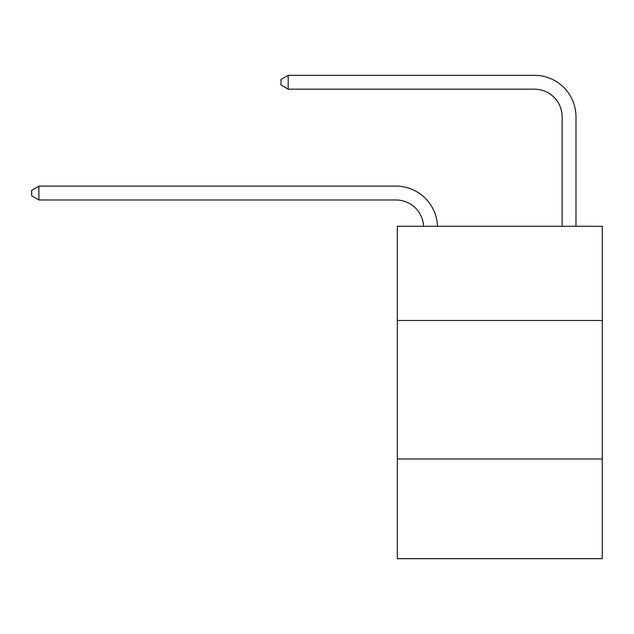 <?xml version="1.0" encoding="UTF-8"?>
<svg xmlns="http://www.w3.org/2000/svg" width="634" height="634" viewBox="0 0 634 634"><rect width="100%" height="100%" fill="white"/><g stroke="black" fill="none" stroke-linecap="round" stroke-linejoin="round"><path stroke-width="0.95" d="M602.3 320.463L602.3 226.283L397.328 226.283L397.328 320.463L602.3 320.463L602.3 558.673L397.328 558.673L397.328 320.463M602.3 458.961L397.328 458.961M423.607 226.283A27.698 27.698 0 0 0 395.941 199.972A27.698 27.698 0 0 1 423.607 226.283A27.698 27.698 0 0 0 395.941 199.972A27.698 27.698 0 0 1 423.607 226.283A27.698 27.698 0 0 0 395.941 199.972A27.698 27.698 0 0 1 423.607 226.283A27.698 27.698 0 0 0 395.941 199.972A27.698 27.698 0 0 1 423.607 226.283A27.698 27.698 0 0 0 395.941 199.972A27.698 27.698 0 0 1 423.607 226.283A27.698 27.698 0 0 0 395.941 199.972A27.698 27.698 0 0 1 423.607 226.283A27.698 27.698 0 0 0 395.941 199.972A27.698 27.698 0 0 1 423.607 226.283A27.698 27.698 0 0 0 395.941 199.972A27.698 27.698 0 0 1 423.607 226.283A27.698 27.698 0 0 0 395.941 199.972L38.904 199.972L31.7 195.819L31.7 190.279L38.904 186.119L395.941 186.119A41.551 41.551 0 0 1 437.468 226.283M562.136 226.283L562.136 116.878A27.698 27.698 0 0 0 534.438 89.172L288.193 89.172L280.989 85.019L280.989 79.48L288.193 75.327L534.438 75.327A41.551 41.551 0 0 1 575.989 116.878L575.989 226.283M38.904 186.119L395.941 186.119L38.904 186.119L395.941 186.119L38.904 186.119L395.941 186.119L38.904 186.119L395.941 186.119L38.904 186.119L395.941 186.119L38.904 186.119L395.941 186.119L38.904 186.119L395.941 186.119L38.904 186.119L395.941 186.119L38.904 186.119L38.904 199.972M562.136 116.878A27.698 27.698 0 0 0 534.438 89.172A27.698 27.698 0 0 1 562.136 116.878A27.698 27.698 0 0 0 534.438 89.172A27.698 27.698 0 0 1 562.136 116.878A27.698 27.698 0 0 0 534.438 89.172A27.698 27.698 0 0 1 562.136 116.878A27.698 27.698 0 0 0 534.438 89.172A27.698 27.698 0 0 1 562.136 116.878A27.698 27.698 0 0 0 534.438 89.172A27.698 27.698 0 0 1 562.136 116.878A27.698 27.698 0 0 0 534.438 89.172A27.698 27.698 0 0 1 562.136 116.878A27.698 27.698 0 0 0 534.438 89.172A27.698 27.698 0 0 1 562.136 116.878A27.698 27.698 0 0 0 534.438 89.172A27.698 27.698 0 0 1 562.136 116.878M288.193 75.327L534.438 75.327L288.193 75.327L534.438 75.327L288.193 75.327L534.438 75.327L288.193 75.327L534.438 75.327L288.193 75.327L534.438 75.327L288.193 75.327L534.438 75.327L288.193 75.327L534.438 75.327L288.193 75.327L534.438 75.327L288.193 75.327L288.193 89.172"/></g></svg>
